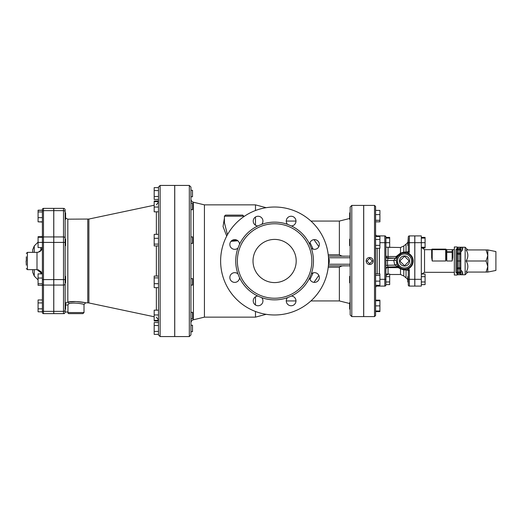 <?xml version="1.0" encoding="UTF-8"?>
<svg xmlns="http://www.w3.org/2000/svg" width="522" height="522" viewBox="0 0 522 522"><rect width="100%" height="100%" fill="white"/><g stroke="black" fill="none" stroke-linecap="round" stroke-linejoin="round"><path stroke-width="0.78" d="M224.408 218.176L223.051 226.568L226.711 236.101M231.024 241.308L237.869 240.786M237.216 240.316L231.533 240.799M227.455 234.724L224.408 222.646L224.408 216.199L243.833 216.199L242.756 215.123L225.484 215.123L224.408 216.199M227.174 215.123L234.124 215.123M266.155 207.691L255.48 204.865L204.435 204.865L204.435 317.135L255.48 317.135L266.155 314.309M313.128 272.862L310.016 279.407M310.016 242.593L313.128 249.138M261.705 224.343L257.803 225.954A38.863 38.863 0 0 0 239.559 244.198L237.941 248.1A38.863 38.863 0 0 0 237.941 273.9L239.559 277.802A38.863 38.863 0 0 0 257.803 296.046L261.705 297.657A38.863 38.863 0 0 0 287.505 297.657L291.4 296.046A38.863 38.863 0 0 0 309.644 277.802L311.262 273.9A38.863 38.863 0 0 0 311.262 248.1L309.644 244.198A38.863 38.863 0 0 0 291.4 225.954L287.505 224.343A38.863 38.863 0 0 0 261.705 224.343A4.855 4.855 0 0 0 260.426 216.852A4.855 4.855 0 0 0 253.411 219.762A4.855 4.855 0 0 0 257.803 225.954M237.36 261A37.245 37.245 0 0 0 293.22 293.253A37.245 37.245 0 0 0 293.22 228.747A37.245 37.245 0 0 0 237.36 261M220.623 261A53.975 53.975 0 0 1 301.592 214.255A53.975 53.975 0 0 1 301.592 307.745A53.975 53.975 0 0 1 220.623 261M311.262 248.1A4.855 4.855 0 0 0 318.746 246.828A4.855 4.855 0 0 0 315.843 239.807A4.855 4.855 0 0 0 309.644 244.198M309.644 277.802A4.855 4.855 0 0 0 315.843 282.193A4.855 4.855 0 0 0 318.746 275.172A4.855 4.855 0 0 0 311.262 273.9M287.505 297.657A4.855 4.855 0 0 0 288.777 305.148A4.855 4.855 0 0 0 295.791 302.238A4.855 4.855 0 0 0 291.4 296.046M257.803 296.046A4.855 4.855 0 0 0 253.411 302.238A4.855 4.855 0 0 0 260.426 305.148A4.855 4.855 0 0 0 261.705 297.657M237.941 273.9A4.855 4.855 0 0 0 230.456 275.172A4.855 4.855 0 0 0 233.36 282.193A4.855 4.855 0 0 0 239.559 277.802M239.559 244.198A4.855 4.855 0 0 0 233.36 239.807A4.855 4.855 0 0 0 230.456 246.828A4.855 4.855 0 0 0 237.941 248.1M291.4 225.954A4.855 4.855 0 0 0 295.791 219.762A4.855 4.855 0 0 0 288.777 216.852A4.855 4.855 0 0 0 287.505 224.343M253.013 261A21.591 21.591 0 0 1 285.397 242.299A21.591 21.591 0 0 1 285.397 279.701A21.591 21.591 0 0 1 253.013 261M313.97 282.356L318.851 275.381M189.323 336.566L174.746 336.566L174.746 185.434L189.323 185.434L189.323 336.566L190.941 334.948L190.941 187.052L189.323 185.434M204.435 317.135L193.421 319.777L193.421 202.223C191.874 201.746 191.045 200.696 190.941 199.071L190.941 203.175L192.507 203.175L192.507 209.655L190.941 209.655L190.941 236.91L192.507 236.91L192.507 243.389L190.941 243.389L190.941 261M350.164 261L350.164 314.975L351.789 316.593L351.789 205.407L350.164 207.025L350.164 261M351.789 205.407L363.658 205.407L363.658 316.593L351.789 316.593M310.903 221.06L339.372 221.06L339.372 254.775C340.879 255.91 342.745 256.367 344.964 256.145M350.164 256.145L328.358 256.145M344.964 265.855C342.745 265.633 340.879 266.089 339.372 267.225L339.372 300.94L349.681 303.517M328.358 265.855L350.164 265.855M318.851 246.625L313.97 239.644M68.734 313.624C63.358 313.624 63.358 313.624 68.734 313.624C63.358 313.624 63.358 313.624 68.734 313.624A1.077 0.816 -90 0 1 67.919 312.547C63.384 314.074 63.384 314.074 67.919 312.547L67.958 312.006L67.919 312.547L84.016 312.547L82.933 313.624L68.734 313.624L82.933 313.624M64.624 313.18L64.291 313.422M63.782 313.605L64.343 313.611M65.609 304.952L67.958 304.952L68.878 303.667A1.618 1.044 80.7 0 0 67.821 302.081L65.609 303.38M154.186 316.763L88.884 302.949L88.884 219.051L67.821 219.168L67.821 302.081C74.163 300.581 85.745 302.551 85.628 302.832C86.437 302.727 74.385 300.502 67.821 302.081L75.984 301.533L84.368 302.545M68.878 303.667C74.039 302.186 83.54 303.987 83.964 304.437C85.262 304.522 74.666 301.964 68.878 303.667M65.609 212.885L65.126 212.885L65.609 212.885L65.609 219.357L65.126 219.357L65.126 239.174L65.609 239.174L65.609 245.647L65.126 245.647L65.126 276.353L65.609 276.353L65.609 282.826L65.126 282.826L65.126 302.643L65.609 302.643L65.609 309.115L65.126 309.115L65.126 312.006L65.126 209.994A1.618 1.618 0 0 0 63.508 208.376A1.618 1.618 0 0 1 65.126 209.994A1.618 1.618 0 0 0 63.508 208.376L63.508 210.64A1.618 1.142 0 0 1 65.126 211.788M65.635 303.341L66.026 302.884M190.941 325.232L192.507 325.232L192.507 331.705L190.941 331.705M158.499 322.55L154.186 322.55L154.186 325.506L158.499 325.506M158.499 331.431L154.186 331.431L154.186 325.506M158.499 334.387L154.186 334.387L154.186 331.431M190.941 312.345L192.507 312.345L192.507 318.825L190.941 318.825M158.499 320.991L154.186 320.991L154.186 310.172L158.499 310.172M158.499 314.962L154.186 314.962M158.499 320.371L154.186 320.371M190.941 278.611L192.507 278.611L192.507 285.09L190.941 285.09M158.499 287.642L154.186 287.642L154.186 276.06L158.499 276.06M158.499 277.887L154.186 277.887M158.499 283.681L154.186 283.681M158.499 244.113L154.186 244.113L154.186 234.358L158.499 234.358M158.499 245.94L154.186 245.94L154.186 244.113M158.499 238.319L154.186 238.319M158.499 207.038L154.186 207.038L154.186 201.009L158.499 201.009M158.499 211.828L154.186 211.828L154.186 207.038M158.499 201.629L154.186 201.629M190.941 190.295L192.507 190.295L192.507 196.768L190.941 196.768M158.499 190.569L154.186 190.569L154.186 187.613L158.499 187.613M158.499 196.494L154.186 196.494L154.186 190.569M158.499 199.45L154.186 199.45L154.186 196.494M53.792 208.376L63.508 208.376L53.792 208.376L53.792 313.624L63.508 313.624A1.618 1.618 0 0 0 65.126 312.006L65.126 310.212L65.126 312.006L67.958 312.006L67.958 304.952M53.792 210.64L63.508 210.64L63.508 285.064A1.618 1.142 0 0 0 65.126 283.922L65.126 302.643M158.499 187.052L158.499 334.948L160.124 336.566L160.124 185.434L158.499 187.052M160.124 185.434L174.694 185.434L174.694 336.566L160.124 336.566M26.315 261L26.315 256.791M26.315 265.209L26.1 261M42.282 236.688L38.08 236.688L38.08 237.282L42.399 237.282L42.399 242.41L38.08 242.41L38.08 237.282M42.399 302.917L42.399 299.961L38.08 299.961L38.08 302.917L42.399 302.917L42.399 308.841L38.08 308.841L38.08 302.917M42.399 308.841L42.399 312.547A1.077 1.077 0 0 0 43.483 313.624A1.077 1.077 0 0 1 42.399 312.547A1.077 1.077 0 0 0 43.483 313.624L43.483 311.36A1.077 0.763 180 0 1 42.399 310.597L42.399 242.41L43.483 242.41L43.483 236.936A1.077 0.763 180 0 0 42.399 237.699L42.399 242.41M42.399 311.804L38.08 311.804L38.08 308.841M38.08 283.779L42.399 283.779L42.399 285.312L38.08 285.312L38.08 273.874L42.399 273.874M42.399 278.056L38.08 278.056M42.399 247.539L38.08 247.539L38.08 242.41M38.08 211.932L42.399 211.932L42.399 221.837L38.08 221.837L38.08 210.196L42.399 210.196L38.08 210.399M42.399 217.654L38.08 217.654M42.399 236.688L42.399 222.039L38.08 221.837M43.483 313.624L53.733 313.624L53.733 208.376L43.483 208.376A1.077 1.077 0 0 0 42.399 209.452L42.399 237.699M53.733 236.936L43.483 236.936L43.483 208.376A1.077 1.077 0 0 0 42.399 209.452A1.077 1.077 0 0 1 43.483 208.376L53.733 208.376M42.399 299.961L42.399 285.312M42.399 237.282L42.399 235.552L42.399 237.282M40.938 271.342A2.16 0.659 -40.6 0 1 40.82 271.597L42.269 273.874L37.003 269.639L37.003 252.361C40.279 252.041 42.08 250.247 42.399 246.965M38.524 269.854A2.16 1.37 -66.3 0 1 38.53 269.991L40.82 271.597L40.82 273.874M42.315 247.917L40.82 250.403A2.16 0.659 -139.4 0 1 40.938 250.658M40.82 247.539L40.82 250.403L38.53 252.009A2.16 1.37 -113.7 0 1 38.524 252.146M37.943 269.717L38.53 269.991M38.53 252.009L37.943 252.283M34.263 252.361L34.263 245.927L32.684 249.744L32.684 252.361M32.684 269.639L32.684 272.256L34.263 276.073L34.263 269.639M366.953 261L369.654 263.701L372.349 261L369.654 258.299L366.953 261M366.144 261A3.51 3.51 0 0 1 371.403 257.959A3.51 3.51 0 0 1 371.403 264.041A3.51 3.51 0 0 1 366.144 261M375.592 300.163L379.905 300.163L379.905 311.601L375.592 311.601M350.164 309.115L349.681 309.115L349.681 302.643L350.164 302.643M375.592 300.75L379.905 300.75M375.592 311.008L379.905 311.008M375.592 305.879L379.905 305.879M350.164 282.826L349.681 282.826L349.681 276.353L350.164 276.353M375.592 273.874L379.905 273.874L379.905 285.312L375.592 285.312L375.592 287.72A1.618 1.618 0 0 1 377.21 286.102L379.37 286.102L379.37 285.312M375.592 281.123L379.905 281.123M375.592 275.401L379.905 275.401M350.164 245.647L349.681 245.647L349.681 239.174L350.164 239.174M375.592 248.328L379.905 248.328L379.905 245.373L375.592 245.373M375.592 239.448L379.905 239.448L379.905 245.373M375.592 236.492L379.905 236.492L379.905 239.448M350.164 219.357L349.681 219.357L349.681 212.885L350.164 212.885M375.592 221.837L379.905 221.837L379.905 220.304L375.592 220.304M375.592 214.588L379.905 214.588L379.905 220.304M375.592 210.399L379.905 210.399L379.905 214.588M375.592 261L375.592 206.484L374.509 205.407L374.509 316.593L375.592 315.516L375.592 261M374.509 316.593L363.717 316.593L363.717 205.407L374.509 205.407M375.592 234.28A1.618 1.618 0 0 0 377.21 235.898A1.618 1.618 0 0 1 375.592 234.28A1.618 1.618 0 0 0 377.21 235.898L379.37 235.898L379.37 236.492M377.21 286.102A1.618 1.618 0 0 0 375.592 287.72A1.618 1.618 0 0 1 377.21 286.102L377.21 285.312M379.37 248.328L379.37 273.874M385.902 238.091L389.68 238.091L389.68 247.506M385.902 247.265L389.68 247.265M379.422 285.312L379.422 286.102L384.818 286.102A1.077 1.077 0 0 0 385.902 285.019L385.902 242.678L389.68 242.678M385.902 237.38L389.68 237.38L389.68 238.091M385.902 281.971L389.68 281.971L389.68 284.62L385.902 284.62L385.902 285.019A1.077 1.077 0 0 1 384.818 286.102A1.077 1.077 0 0 0 385.902 285.019M388.055 274.494C386.743 274.624 386.026 275.342 385.902 276.653L389.68 276.673L389.68 281.971M385.902 274.024L389.68 274.024L389.68 276.673M404.517 265.724L409.241 261L404.517 256.276L399.8 261L404.517 265.724M409.594 261A5.076 5.076 0 0 1 401.986 265.391A5.076 5.076 0 0 1 401.986 256.609A5.076 5.076 0 0 1 409.594 261M379.422 236.492L379.422 235.898L384.818 235.898A1.077 1.077 0 0 1 385.902 236.981L385.902 242.678L384.818 242.678L384.818 279.322L385.902 279.322M384.818 235.898A1.077 1.077 0 0 1 385.902 236.981A1.077 1.077 0 0 0 384.818 235.898L384.818 242.678L379.905 242.678M379.422 248.328L379.422 273.874M407.845 252.648L406.318 253.105A8.098 8.098 0 0 1 406.318 268.895L407.845 269.352L408.622 268.602L405.144 269.071A1.618 0.92 -94.4 0 1 406.044 269.933L408.295 270.474L408.295 285.019A1.077 1.077 0 0 0 409.378 286.102L414.775 286.102L414.775 235.898L409.378 235.898A1.077 1.077 0 0 0 408.295 236.981A1.077 1.077 0 0 1 409.378 235.898A1.077 1.077 0 0 0 408.295 236.981L408.295 251.526A1.618 1.618 0 0 1 407.845 252.648L408.622 253.398A2.701 2.701 0 0 0 409.378 251.526L409.378 235.898M407.845 269.352A1.618 1.618 0 0 1 408.295 270.474L409.378 270.474A2.701 2.701 0 0 0 408.622 268.602A8.639 8.639 0 0 0 408.622 253.398L405.144 252.929A1.618 0.92 94.4 0 0 406.044 252.067L403.78 252.113L400.504 253.098L396.211 256.511L395.689 257.94L401.177 253.627A1.618 0.463 65.6 0 1 400.504 253.098L400.504 247.506L387.07 247.265M409.378 286.102A1.077 1.077 0 0 1 408.295 285.019A1.077 1.077 0 0 0 409.378 286.102L409.378 270.474M408.295 245.379L407.812 245.379L408.295 236.981M396.426 261A8.098 8.098 0 0 0 408.569 268.014A8.098 8.098 0 0 0 408.569 253.986A8.098 8.098 0 0 0 396.426 261L397.268 264.595L399.369 267.251L394.769 265.117A2.16 0.646 153.6 0 1 397.268 264.595M405.92 253.026L406.318 253.105M402.488 253.163L402.88 253.072A1.618 1.272 78.3 0 0 403.78 252.113L403.78 246.006L406.044 244.172L406.044 252.067L409.378 251.526M396.485 259.995L396.616 259.258M396.759 258.69L397.431 257.092A2.16 2.147 -151.1 0 1 395.539 258.201L393.732 260.341L396.446 260.426M399.343 267.225L401.177 268.373A1.618 0.463 -65.6 0 0 400.504 268.902L403.78 269.887L406.044 269.933L406.044 277.828L407.812 279.629M406.044 277.828L403.78 275.994L403.78 269.887A1.618 1.272 -78.3 0 0 402.88 268.928L402.025 268.7M401.973 268.686L401.177 268.373M397.594 256.811A1.618 0.47 31.2 0 1 396.211 256.511L388.055 256.511L388.055 257.94A2.16 2.153 0 0 1 385.902 255.787A2.16 0.718 0 0 0 388.055 256.511L388.055 247.506M397.568 256.85A1.618 0.62 30.8 0 1 396.178 256.726M397.738 266.546L398.26 267.636A1.618 0.555 130.1 0 1 399.265 267.166M398.064 266.964A1.618 1.077 131.6 0 1 398.658 266.859M397.947 266.755L388.009 266.99L387.5 265.267L387.5 260.511L393.732 260.341L394.769 265.117L387.5 265.267A2.16 0.424 0 0 0 385.902 265.672M388.055 266.99L388.055 267.636L398.26 267.636L400.504 268.902L400.504 274.494L389.68 274.494M385.902 256.23A2.16 2.153 0 0 0 388.055 258.377L388.055 257.94L395.539 258.201L388.055 258.377L387.5 260.511L385.902 260.458M386.097 268.256A2.16 1.064 180 0 1 388.055 267.636L388.055 274.024M408.295 282.017L407.812 282.017L407.812 276.621L408.295 276.621M421.306 284.62L425.084 284.62L425.084 281.971L421.306 281.971M421.306 276.673L425.084 276.673L425.084 281.971M421.306 274.024L425.084 274.024L425.084 276.673M421.306 247.265L425.084 247.265L425.084 247.976L421.704 247.976M414.827 242.678L421.306 242.678L421.306 286.102L414.827 286.102L414.827 235.898L421.306 235.898L421.306 242.678L425.084 242.678L425.084 247.265M421.306 238.091L425.084 238.091L425.084 242.678M421.306 237.38L425.084 237.38L425.084 238.091M487.802 272.066L495.9 270.448L495.9 251.552L487.802 249.934L487.802 272.066L486.093 272.066L487.802 266.533L486.093 261L487.802 255.467L486.093 249.934L487.802 249.934M486.093 249.934L466.12 249.934C468.43 253.62 468.43 257.313 466.12 261L486.093 261M466.12 261C468.43 264.687 468.43 268.38 466.12 272.066L486.093 272.066M467.836 249.934L465.135 247.239L465.135 274.761L467.836 272.066M460.965 270.435L462.29 271.584L462.786 273.352L462.512 274.683L459.738 273.828L460.815 272.745L460.815 270.389M457.807 247.435L455.96 249.673A1.077 0.874 180 0 0 457.037 248.805L458.12 247.435L457.037 247.435L457.037 246.965L454.342 246.965L454.342 275.035L457.037 275.035L457.037 274.565L458.12 274.565L457.037 273.195L457.037 272.125L458.12 272.125L458.12 268.823L457.037 268.823A1.077 1.077 0 0 1 458.12 267.747L458.12 261L459.738 261L459.738 267.747L458.12 267.747L458.12 268.823L459.738 268.823L459.738 273.202A1.077 1.077 180 0 0 460.815 272.125L460.815 249.255L459.738 248.172L459.738 261L460.815 261M457.037 274.761L462.512 274.683M462.583 247.324L462.786 248.648L462.29 250.416L460.965 251.565M457.037 247.239L465.135 247.239M459.738 248.172L462.512 247.317L460.815 247.239M461.304 270.487L460.815 270.337L460.815 268.823L459.738 268.823L459.738 267.747A1.077 1.077 0 0 1 460.815 268.823L459.738 267.747M458.12 274.565L458.12 273.202A1.077 1.077 180 0 1 457.037 272.125L457.037 261L458.12 261L458.12 249.875L457.037 249.875L457.037 248.805L457.037 261L457.037 253.177L460.815 253.177L460.815 249.255L462.786 248.648M457.311 247.93L457.037 248.805A1.077 0.874 0 0 1 455.96 249.673L455.96 272.327A1.077 0.874 180 0 1 457.037 273.195L457.037 272.125M455.96 272.327L457.807 274.565M457.037 249.875A1.077 1.077 0 0 1 458.12 248.798L458.12 247.435M458.12 249.875L458.12 248.798L459.738 248.798A1.077 1.077 0 0 1 460.815 249.875L458.12 249.875M459.738 254.253A1.077 1.077 0 0 0 460.815 253.177L459.738 254.253L458.12 254.253A1.077 1.077 0 0 1 457.037 253.177M459.738 273.828L459.738 273.202L458.12 273.202L458.12 272.125L460.815 272.125M445.703 249.124L432.209 249.124A0.542 0.542 0 0 0 431.668 249.666L446.245 249.666A0.542 0.542 0 0 0 445.703 249.124L445.703 261L446.245 257.542L446.245 252.276L446.78 261L446.78 251.774A0.542 0.502 180 0 0 446.245 252.276L446.245 249.666L446.245 252.276L446.245 250.527L446.245 252.276L452.718 252.276A0.542 0.502 180 0 0 452.183 251.774L452.183 261L452.718 257.542L452.183 261L446.78 261M445.703 261L432.209 261L431.668 257.542L432.209 261L432.209 249.124M421.704 274.024L424.543 272.334L424.543 249.666L431.668 249.666L431.668 257.542M446.245 250.527L446.245 249.666L446.78 249.999A0.542 0.535 180 0 0 446.245 250.527M452.718 257.542L452.718 250.527A0.542 0.535 180 0 0 452.183 249.999L452.718 249.666L452.183 249.999L452.183 251.774L446.78 251.774L446.78 249.999M446.245 249.666L452.718 249.666L452.718 252.276M255.48 204.865L255.48 210.523M255.48 217.002L255.48 225.21M255.48 296.79L255.48 304.998M255.48 311.477L255.48 317.135M339.372 254.775L328.214 254.775M328.482 257.764L350.164 257.764M328.214 267.225L339.372 267.225M350.164 264.236L328.482 264.236M328.566 259.923L329.245 259.923A4.581 3.236 0 0 0 328.501 258.149M328.566 262.077L329.245 262.077L329.245 259.923M328.501 263.851A4.581 3.236 0 0 0 329.245 262.077M53.792 285.064L63.508 285.064L63.508 313.624A1.618 1.618 0 0 0 65.126 312.006M156.359 211.828L156.359 234.358M156.359 245.94L156.359 276.06M156.359 287.642L156.359 310.172M87.768 219.168L87.768 302.832L85.634 302.832L84.016 304.45L84.016 312.547M53.792 236.936L63.508 236.936A1.618 1.142 0 0 1 65.126 238.078M53.792 242.41L65.126 242.41M53.792 279.59L65.126 279.59M53.792 311.36L63.508 311.36A1.618 1.142 0 0 0 65.126 310.212M53.733 210.64L43.483 210.64A1.077 0.763 180 0 0 42.399 211.403M53.733 311.36L43.483 311.36L43.483 285.064A1.077 0.763 180 0 1 42.399 284.301M53.733 285.064L43.483 285.064L43.483 279.59L42.399 279.59M53.733 279.59L43.483 279.59L43.483 242.41L53.733 242.41M26.315 268.556L27.398 269.639L27.398 252.361L26.315 253.444M377.21 236.492L377.21 235.898M377.21 273.874L377.21 248.328M379.905 279.322L384.818 279.322L384.818 286.102M408.295 279.322L414.775 279.322M408.295 242.678L414.775 242.678M397.503 261A7.014 7.014 0 0 1 408.028 254.925A7.014 7.014 0 0 1 408.028 267.075A7.014 7.014 0 0 1 397.503 261M388.055 266.983L397.979 266.749M462.786 273.352L460.815 272.745M460.815 271.127L462.29 271.584M462.29 250.416L460.815 250.873M414.827 279.322L421.306 279.322M193.421 319.777C191.874 320.254 191.045 321.304 190.941 322.929M204.435 204.865L193.421 202.223M243.833 216.199L243.833 216.65M286.271 300.94L295.981 300.94M310.903 300.94L339.372 300.94M286.271 221.06L295.981 221.06M339.372 221.06L349.681 218.483M64.506 313.278L64.16 313.487M67.821 219.168L65.609 218.013M88.884 219.051L154.186 205.237M88.884 302.949L87.768 302.832M156.359 204.781L158.499 202.138M156.359 317.219L158.499 319.862M27.398 269.639L37.003 269.639M27.398 252.361L37.003 252.361M42.282 285.312L42.399 286.447M42.119 237.282L42.399 235.552M34.263 276.073L38.08 279.89M34.263 245.927L38.08 242.11M388.009 266.99C386.985 266.905 386.287 267.623 385.902 269.15M406.044 244.172L407.812 242.371M400.504 274.494L403.78 275.994M400.504 247.506L403.78 246.006M461.304 251.513L460.815 251.663M460.815 274.761L465.135 274.761M424.543 249.666L421.417 247.265M424.543 272.334L454.342 272.334M452.718 249.666L454.342 249.666"/></g></svg>
